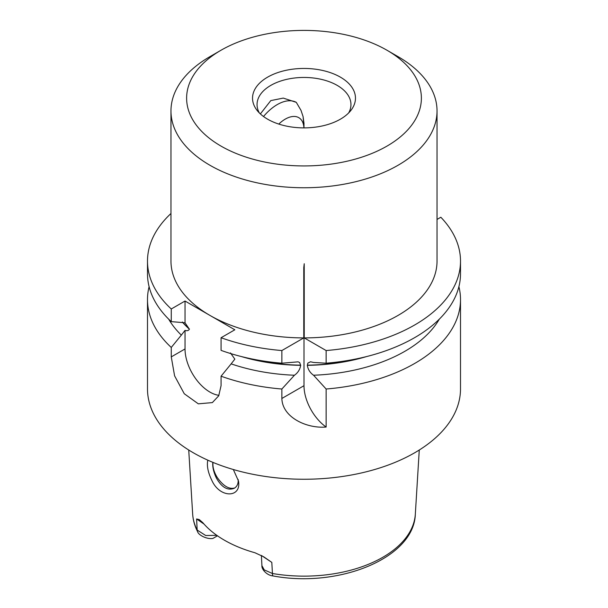 <?xml version="1.0" encoding="UTF-8"?>
<svg xmlns="http://www.w3.org/2000/svg" width="608" height="608" viewBox="0 0 608 608"><rect width="100%" height="100%" fill="white"/><g stroke="black" fill="none" stroke-linecap="round" stroke-linejoin="round"><path stroke-width="0.91" d="M260.361 113.924L270.803 100.601L283.267 98.093L296.286 102.342L301.013 110.382L303.088 116.614L303.97 126.905M303.97 123.568A33.258 18.521 -58.3 0 1 303.97 124.055L303.97 127.885M303.088 116.614L304.015 123.599M348.642 112.966A46.953 27.109 0 0 0 350.953 104.561A46.953 27.109 0 0 0 321.966 79.511A46.953 27.109 0 0 0 270.803 85.394A46.953 27.109 0 0 0 257.047 104.561A46.953 27.109 0 0 0 259.358 112.966M170.97 213.499A156.507 90.356 0 0 0 147.493 261.098A156.507 90.356 0 0 0 171.266 308.978L185.03 301.036L209.935 315.408L234.832 329.787L221.069 337.729A156.507 90.356 0 0 0 281.869 350.55L303.772 337.904L303.772 267.619L304.228 263.72L304.228 337.904A133.03 76.806 0 0 0 437.03 261.098L437.03 110.945A133.03 76.806 180 0 1 304 187.75A133.03 76.806 180 0 1 170.97 110.945A133.03 76.806 180 0 1 208.787 57.304L209.95 56.628M170.97 110.945L170.97 261.098A133.03 76.806 0 0 0 209.935 315.408A133.03 76.806 0 0 0 303.772 337.904M171.266 308.978L171.266 321.624A156.507 90.356 180 0 1 147.493 273.744L147.493 261.098M171.266 321.624L185.03 322.795L185.03 301.036M168.674 319.139A142.675 82.369 180 0 0 181.336 335.114L185.03 330.387C187.066 331.041 188.526 330.646 189.407 329.209L185.03 322.795M149.097 286.657A156.507 90.356 0 0 0 147.493 299.569A156.507 90.356 0 0 0 171.266 347.449L181.336 335.114M221.069 337.729L221.069 350.375A156.507 90.356 180 0 0 281.869 363.196L281.869 350.55M281.869 363.196L298.102 361.844L299.66 362.55L300.679 365.34C299.98 369.504 297.905 372.803 294.447 375.235A142.675 82.369 180 0 1 231.139 363.865L234.832 359.138L230.455 352.906M294.447 375.235L281.869 389.021A156.507 90.356 0 0 1 221.069 376.2L231.139 363.865M217.474 535.808L212.906 538.437C207.001 539.509 198.352 535.086 197.585 531.62A6.262 4.902 -27.1 0 1 197.159 530.047L196.612 518.966L199.249 519.574L202.768 522.622A112.48 64.942 0 0 0 254.965 552.756L263.758 556.829L271.814 562.385L272.437 573.504A6.262 1.452 99.7 0 0 273.144 575.958C266.638 575.404 261.425 569.058 261.926 565.645M233.328 469.513L238.496 481.057C241.551 498.104 219.762 498.416 211.827 480.335C207.966 472.386 206.629 465.667 207.814 460.172M267.604 77.155A51.467 29.716 180 0 1 333.192 73.69A51.467 29.716 180 0 1 350.983 110.299A51.467 29.716 180 0 1 304 127.885A51.467 29.716 180 0 1 257.017 110.299A51.467 29.716 180 0 1 267.604 77.155M221 50.251L221 50.251A117.382 67.769 0 0 0 219.99 50.836A117.382 67.769 0 0 0 221.677 146.475A117.382 67.769 0 0 0 387.342 145.897A117.382 67.769 0 0 0 387 50.251A117.382 67.769 0 0 0 221 50.251L209.935 56.643M387 50.251L398.065 56.643A133.03 76.806 180 0 1 437.03 110.945M304.228 337.904L326.131 350.55A156.507 90.356 0 0 0 460.507 261.098A156.507 90.356 0 0 0 440.838 217.238L437.03 219.435M460.507 261.098L460.507 273.744A156.507 90.356 180 0 1 326.131 363.196L326.131 350.55M439.326 319.139A142.675 82.369 180 0 1 313.553 375.235C310.088 372.788 308.013 369.489 307.321 365.34L307.846 363.12L310.513 361.783L313.553 362.452L326.131 363.196M147.493 299.569L147.493 388.892A156.507 90.356 0 0 0 244.104 472.37A156.507 90.356 0 0 0 414.671 452.785A156.507 90.356 0 0 0 460.507 388.892L460.507 299.569A156.507 90.356 0 0 1 326.131 389.021L313.553 375.235M460.507 299.569A156.507 90.356 0 0 0 458.903 286.657M326.131 389.021L326.131 427.044C306.219 428.708 282.249 417.05 281.869 398.468L281.869 389.021M221.069 376.2L221.069 385.654L218.705 395.831L212.352 402.595L198.322 403.841L184.254 393.733L174.587 375.828L171.266 356.896L171.266 347.449M204.014 524.058L196.612 518.966M197.585 531.62C194.689 525.973 193.048 520.129 192.668 514.102A111.408 64.319 0 0 0 197.159 530.047L205.702 535.511L216.805 535.336M271.814 562.385L261.501 555.522M261.911 565.645L264.252 569.901L272.437 573.504A111.408 64.319 0 0 0 415.332 514.102L419.269 450.011M326.131 427.044A35.211 20.33 60 0 1 304 385.692L304 267.49A35.211 20.33 60 0 1 304.228 263.72M218.948 395.337A35.211 20.33 60 0 1 185.03 348.954L185.03 330.387M234.756 487.958C229.087 489.546 223.242 486.035 217.223 477.44C213.902 471.96 212.496 466.952 213.005 462.407M212.823 462.331C212.382 466.792 213.552 471.998 216.334 477.949C221.692 487.418 227.681 490.854 234.293 488.254C237.105 486.544 238.404 483.641 238.184 479.537M263.515 116.516A39.125 21.789 -58.3 0 1 296.286 102.342M303.932 127.885A27.39 15.253 121.7 0 0 301.697 120.422A27.39 15.253 121.7 0 0 278.798 124.078M189.407 329.027A136.162 78.614 180 0 1 182.484 322.035M182.339 322.058A136.162 78.614 0 0 0 189.407 329.209M300.679 365.157A136.162 78.614 180 0 1 245.541 357.565M241.452 356.577A136.162 78.614 0 0 0 300.679 365.34M362.459 357.565A136.162 78.614 180 0 1 307.321 365.157M307.321 365.34A136.162 78.614 0 0 0 366.548 356.577M281.869 398.468L304 385.692M171.266 356.896L185.03 348.954M192.668 514.102L188.731 450.011M415.332 514.102C414.17 558.174 338.618 588.263 273.152 575.958M261.394 555.461L261.911 565.584"/></g></svg>
